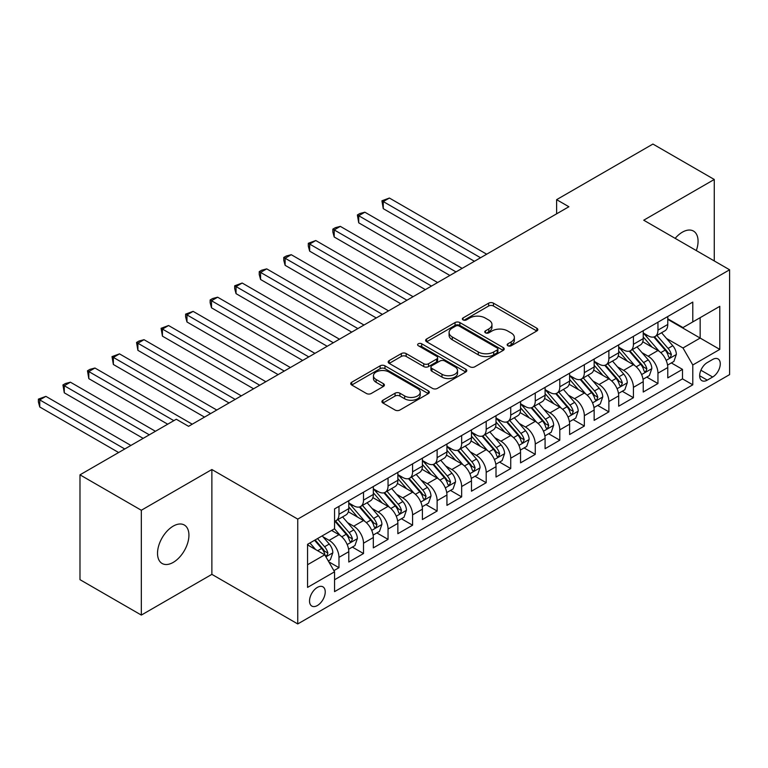 <?xml version="1.0" encoding="UTF-8"?>
<svg xmlns="http://www.w3.org/2000/svg" width="768" height="768" viewBox="0 0 768 768"><rect width="100%" height="100%" fill="white"/><g stroke="black" fill="none" stroke-linecap="round" stroke-linejoin="round"><path stroke-width="1.15" d="M507.859 345.754A2.381 1.373 0 0 0 511.229 345.754L536.822 330.979A3.408 1.968 0 0 0 537.821 329.587A3.408 1.968 0 0 0 536.822 328.205L493.469 303.168A3.408 1.968 0 0 0 488.65 303.168L463.056 317.942A2.381 1.373 0 0 0 462.365 318.922A2.381 1.373 0 0 0 463.056 319.891A2.381 1.373 0 0 0 466.435 319.891L469.747 317.981A10.896 6.288 0 0 1 485.155 317.981L488.774 320.064A10.896 6.288 0 0 1 491.962 324.518A10.896 6.288 0 0 1 488.774 328.963L485.462 330.874A2.381 1.373 0 0 0 484.762 331.853A2.381 1.373 0 0 0 485.462 332.822A2.381 1.373 0 0 0 488.832 332.822L492.144 330.912A10.896 6.288 0 0 1 507.552 330.912L511.171 332.995A10.896 6.288 0 0 1 514.358 337.45A10.896 6.288 0 0 1 511.171 341.894L507.859 343.814A2.381 1.373 0 0 0 507.158 344.784A2.381 1.373 0 0 0 507.859 345.754L507.859 343.814M173.232 562.387A22.205 12.826 120 0 0 187.738 542.813A22.205 12.826 120 0 0 184.33 525.024A22.205 12.826 120 0 0 173.232 526.118A22.205 12.826 120 0 0 158.717 545.693A22.205 12.826 120 0 0 162.125 563.491A22.205 12.826 120 0 0 173.232 562.387M696.317 250.57A22.205 12.826 120 0 0 693.475 231.072A22.205 12.826 120 0 0 682.368 232.176A22.205 12.826 120 0 0 675.158 238.358M317.386 605.52A11.107 6.413 120 0 0 324.634 595.738A11.107 6.413 120 0 0 322.934 586.838A11.107 6.413 120 0 0 317.386 587.395A11.107 6.413 120 0 0 310.128 597.178A11.107 6.413 120 0 0 311.827 606.077A11.107 6.413 120 0 0 317.386 605.52M382.915 400.234A3.408 1.968 0 0 0 381.917 401.616A3.408 1.968 0 0 0 382.915 403.008L395.078 410.035A3.408 1.968 0 0 0 399.898 410.035L428.314 393.629A3.408 1.968 0 0 0 429.312 392.237A3.408 1.968 0 0 0 428.314 390.845L384.97 365.818A3.408 1.968 0 0 0 380.15 365.818L351.725 382.224A3.408 1.968 0 0 0 350.736 383.616A3.408 1.968 0 0 0 351.725 385.008L366.422 393.485A3.408 1.968 0 0 0 371.242 393.485L383.405 386.467A3.408 1.968 0 0 0 384.394 385.075A3.408 1.968 0 0 0 383.405 383.683L376.118 379.478A9.11 5.261 0 0 1 373.45 375.754A9.11 5.261 0 0 1 379.075 370.896A9.11 5.261 0 0 1 389.002 372.038L417.542 388.512A9.11 5.261 0 0 1 420.211 392.237A9.11 5.261 0 0 1 414.586 397.094A9.11 5.261 0 0 1 404.659 395.952L399.898 393.206A3.408 1.968 0 0 0 395.078 393.206L382.915 400.234L382.915 403.008M211.872 469.526L141.331 510.259L79.987 474.835L79.987 579.667L141.331 615.082L211.872 574.358L297.754 623.942L297.754 519.11L211.872 469.526L211.872 574.358M714.269 260.928L714.269 179.472L643.718 220.205L729.6 269.789L297.754 519.11M714.269 179.472L652.925 144.058L556.618 199.661L556.618 213.83M79.987 474.835L176.294 419.242L188.563 426.317L568.886 206.746L556.618 199.661M469.987 366.787A3.408 1.968 0 0 0 474.797 366.787L503.222 350.381A3.408 1.968 0 0 0 504.221 348.989A3.408 1.968 0 0 0 503.222 347.597L459.869 322.57A3.408 1.968 0 0 0 455.05 322.57L426.634 338.976A3.408 1.968 0 0 0 425.635 340.368A3.408 1.968 0 0 0 426.634 341.76L469.987 366.787M419.28 346.272A2.381 1.373 0 0 1 421.699 346.608L421.699 343.776L465.773 369.226A3.408 1.968 0 0 1 466.771 370.608A3.408 1.968 0 0 1 465.773 372L437.347 388.406A3.408 1.968 0 0 1 432.528 388.406L389.184 363.379L389.184 360.595A3.408 1.968 0 0 0 388.186 361.987A3.408 1.968 0 0 0 389.184 363.379M389.184 360.595L401.347 353.578A3.408 1.968 0 0 1 406.157 353.578L423.744 363.725A3.408 1.968 0 0 0 428.563 363.725L436.627 359.069A3.408 1.968 0 0 0 437.626 357.677A3.408 1.968 0 0 0 436.627 356.285L418.32 345.725A2.381 1.373 0 0 1 417.629 344.746A2.381 1.373 0 0 1 419.098 343.478A2.381 1.373 0 0 1 421.699 343.776M333.888 570.643L338.976 567.696L328.79 561.821M323.002 536.803L329.165 540.355A13.882 8.016 60 0 1 338.976 557.357L348.787 551.693L348.787 562.032L363.514 553.536L352.349 547.085M347.539 522.634L353.693 526.195A13.882 8.016 60 0 1 363.514 543.197L373.325 537.523L373.325 547.872L388.051 539.366L376.886 532.925M372.077 508.474L378.23 512.026A13.882 8.016 60 0 1 388.051 529.027L397.862 523.363L397.862 533.702L412.589 525.206L401.424 518.755M396.614 494.304L402.768 497.856A13.882 8.016 60 0 1 412.589 514.858L422.4 509.194L422.4 519.533L437.126 511.037L425.962 504.586M421.142 480.134L427.306 483.696A13.882 8.016 60 0 1 437.126 500.698L446.938 495.024L446.938 505.373L461.654 496.867L450.499 490.426M445.68 465.974L451.843 469.526A13.882 8.016 60 0 1 461.654 486.528L471.475 480.864L471.475 491.203L486.192 482.707L475.027 476.256M470.218 451.805L476.381 455.366A13.882 8.016 60 0 1 486.192 472.358L496.013 466.694L496.013 477.034L510.73 468.538L499.565 462.096M494.755 437.635L500.918 441.197A13.882 8.016 60 0 1 510.73 458.198L520.55 452.525L520.55 462.874L535.267 454.368L524.102 447.926M519.293 423.475L525.456 427.027A13.882 8.016 60 0 1 535.267 444.029L545.088 438.365L545.088 448.704L559.805 440.208L548.64 433.757M543.83 409.306L549.994 412.867A13.882 8.016 60 0 1 559.805 429.859L569.616 424.195L569.616 434.534L584.342 426.038L573.178 419.597M568.368 395.136L574.531 398.698A13.882 8.016 60 0 1 584.342 415.699L594.154 410.035L594.154 420.374L608.88 411.869L597.715 405.427M592.906 380.976L599.069 384.528A13.882 8.016 60 0 1 608.88 401.53L618.691 395.866L618.691 406.205L633.418 397.709L622.253 391.258M617.443 366.806L623.597 370.368A13.882 8.016 60 0 1 633.418 387.36L643.229 381.696L643.229 392.035L657.955 383.539L657.955 373.2A13.882 8.016 -120 0 0 648.134 356.198L641.981 352.646M646.79 377.098L657.955 383.539M348.787 551.693A13.882 8.016 -120 0 0 338.976 534.691L331.613 530.438M373.325 537.523A13.882 8.016 -120 0 0 363.514 520.531L348.336 511.766M397.862 523.363A13.882 8.016 -120 0 0 388.051 506.362L372.874 497.597M422.4 509.194A13.882 8.016 -120 0 0 412.589 492.192L397.411 483.437M446.938 495.024A13.882 8.016 -120 0 0 437.126 478.032L421.949 469.267M471.475 480.864A13.882 8.016 -120 0 0 461.654 463.862L446.486 455.098M496.013 466.694A13.882 8.016 -120 0 0 486.192 449.693L471.024 440.938M520.55 452.525A13.882 8.016 -120 0 0 510.73 435.533L495.562 426.768M545.088 438.365A13.882 8.016 -120 0 0 535.267 421.363L520.099 412.598M569.616 424.195A13.882 8.016 -120 0 0 559.805 407.194L544.627 398.438M594.154 410.035A13.882 8.016 -120 0 0 584.342 393.034L569.165 384.269M618.691 395.866A13.882 8.016 -120 0 0 608.88 378.864L593.702 370.109M643.229 381.696A13.882 8.016 -120 0 0 633.418 364.694L618.24 355.939M712.666 359.453L707.27 362.573A10.762 6.211 120 0 0 700.243 372.058A10.762 6.211 120 0 0 701.894 380.669A10.762 6.211 120 0 0 707.27 380.141L712.666 377.021A10.762 6.211 120 0 0 719.693 367.546A10.762 6.211 120 0 0 718.051 358.925A10.762 6.211 120 0 0 712.666 359.453M297.754 623.942L729.6 374.611L729.6 269.789M307.565 564.73L324.739 554.813L334.56 571.805L334.56 591.638L692.794 384.816L692.794 364.982L682.982 347.981L666.518 338.477M334.56 571.805L307.565 587.395L307.565 544.33L334.56 528.739L334.56 508.906L692.794 302.083L692.794 321.917L719.789 306.336L719.789 349.402L692.794 364.982M348.787 502.963L353.693 505.795A13.882 8.016 60 0 0 360.634 506.477L370.454 500.813A13.882 8.016 -120 0 0 373.325 494.458L373.325 486.528M373.325 488.794L378.23 491.626A13.882 8.016 60 0 0 385.171 492.317L394.992 486.653A13.882 8.016 -120 0 0 397.862 480.298L397.862 472.358M397.862 474.624L402.768 477.466A13.882 8.016 60 0 0 409.709 478.147L419.53 472.483A13.882 8.016 -120 0 0 422.4 466.128L422.4 458.198M422.4 460.464L427.306 463.296A13.882 8.016 60 0 0 434.246 463.978L444.058 458.314A13.882 8.016 -120 0 0 446.938 451.958L446.938 444.029M446.938 446.294L451.843 449.126A13.882 8.016 60 0 0 458.784 449.818L468.595 444.154A13.882 8.016 -120 0 0 471.475 437.798L471.475 429.859M471.475 432.125L476.381 434.966A13.882 8.016 60 0 0 483.322 435.648L493.133 429.984A13.882 8.016 -120 0 0 496.013 423.629L496.013 415.699M496.013 417.965L500.918 420.797A13.882 8.016 60 0 0 507.859 421.488L517.67 415.814A13.882 8.016 -120 0 0 520.55 409.459L520.55 401.53M520.55 403.795L525.456 406.627A13.882 8.016 60 0 0 532.397 407.318L542.208 401.654A13.882 8.016 -120 0 0 545.088 395.299L545.088 387.36M545.088 389.635L549.994 392.467A13.882 8.016 60 0 0 556.934 393.149L566.746 387.485A13.882 8.016 -120 0 0 569.616 381.13L569.616 373.2M569.616 375.466L574.531 378.298A13.882 8.016 60 0 0 581.472 378.989L591.283 373.315A13.882 8.016 -120 0 0 594.154 366.97L594.154 359.03M594.154 361.296L599.069 364.128A13.882 8.016 60 0 0 606 364.819L615.821 359.155A13.882 8.016 -120 0 0 618.691 352.8L618.691 344.861M618.691 347.136L623.597 349.968A13.882 8.016 60 0 0 630.538 350.65L640.358 344.986A13.882 8.016 -120 0 0 643.229 338.63L643.229 330.701M334.56 579.744L682.493 378.864L682.493 369.37L667.766 377.875L667.766 367.536A13.882 8.016 -120 0 0 657.955 350.534L642.778 341.77M643.229 332.966L648.134 335.798A13.882 8.016 -120 0 0 655.075 336.49A13.882 8.016 -120 0 0 657.955 330.134L657.955 322.195M655.075 336.49L664.896 330.816A13.882 8.016 -120 0 0 667.766 324.47L667.766 316.531M338.976 506.362L338.976 514.291A13.882 8.016 60 0 1 336.096 520.646A13.882 8.016 60 0 1 334.56 521.213M336.096 520.646L345.917 514.982A13.882 8.016 -120 0 0 348.787 508.627L348.787 500.698M363.514 492.192L363.514 500.131A13.882 8.016 60 0 1 360.634 506.477M388.051 478.032L388.051 485.962A13.882 8.016 60 0 1 385.171 492.317M412.589 463.862L412.589 471.792A13.882 8.016 60 0 1 409.709 478.147M437.126 449.693L437.126 457.632A13.882 8.016 60 0 1 434.246 463.978M461.654 435.533L461.654 443.462A13.882 8.016 60 0 1 458.784 449.818M486.192 421.363L486.192 429.293A13.882 8.016 60 0 1 483.322 435.648M510.73 407.194L510.73 415.133A13.882 8.016 60 0 1 507.859 421.488M535.267 393.034L535.267 400.963A13.882 8.016 60 0 1 532.397 407.318M559.805 378.864L559.805 386.794A13.882 8.016 60 0 1 556.934 393.149M584.342 364.694L584.342 372.634A13.882 8.016 60 0 1 581.472 378.989M608.88 350.534L608.88 358.464A13.882 8.016 60 0 1 606 364.819M633.418 336.365L633.418 344.294A13.882 8.016 60 0 1 630.538 350.65M633.418 387.36L633.418 397.709M608.88 401.53L608.88 411.869M584.342 415.699L584.342 426.038M559.805 429.859L559.805 440.208M535.267 444.029L535.267 454.368M510.73 458.198L510.73 468.538M486.192 472.358L486.192 482.707M461.654 486.528L461.654 496.867M437.126 500.698L437.126 511.037M412.589 514.858L412.589 525.206M388.051 529.027L388.051 539.366M363.514 543.197L363.514 553.536M338.976 557.357L338.976 567.696M324.739 554.813L307.565 544.896M682.982 347.981L700.157 338.064L700.157 317.664L719.789 306.336M667.766 319.363L719.789 349.402M667.766 318.797L682.982 327.581L692.794 321.917M141.331 510.259L141.331 615.082M671.328 362.928L682.493 369.37M682.493 378.864L692.794 384.816M508.81 346.09L511.171 344.726A10.896 6.288 0 0 0 514.358 340.282L514.358 337.45M491.962 324.518L491.962 327.35A10.896 6.288 0 0 1 488.774 331.795L486.413 333.158M536.774 331.008L493.469 306.01A3.408 1.968 0 0 0 488.65 306.01L464.016 320.227M503.174 350.41L459.869 325.402A3.408 1.968 0 0 0 455.05 325.402L426.682 341.789M497.203 349.958A2.381 1.373 0 0 0 497.894 348.989A2.381 1.373 0 0 0 497.203 348.019L459.149 326.045A2.381 1.373 0 0 0 455.77 326.045L452.285 328.061A10.896 6.288 0 0 0 449.088 332.515A10.896 6.288 0 0 0 452.285 336.96L478.291 351.974A10.896 6.288 0 0 0 493.709 351.974L497.203 349.958L497.203 352.8A2.381 1.373 0 0 0 497.894 351.821L497.894 348.989M449.088 332.515L449.088 335.347A10.896 6.288 0 0 0 452.285 339.792L452.285 336.96M497.203 352.8L493.709 354.816A10.896 6.288 0 0 1 478.291 354.816L452.285 339.792M389.222 363.408L401.347 356.41L401.347 353.578M437.626 357.677L437.626 360.509A3.408 1.968 0 0 1 436.627 361.901L428.563 366.566A3.408 1.968 0 0 1 423.744 366.566L406.157 356.41A3.408 1.968 0 0 0 401.347 356.41M421.699 346.608L465.725 372.029M441.984 374.266A9.11 5.261 0 0 0 451.91 375.398A9.11 5.261 0 0 0 457.536 370.541A9.11 5.261 0 0 0 454.867 366.826L444.816 361.018A3.408 1.968 0 0 0 439.997 361.018L431.933 365.674A3.408 1.968 0 0 0 430.934 367.066A3.408 1.968 0 0 0 431.933 368.458L441.984 374.266L441.984 377.098A9.11 5.261 0 0 0 451.91 378.24A9.11 5.261 0 0 0 457.536 373.373L457.536 370.541M430.934 367.066L430.934 369.898A3.408 1.968 0 0 0 431.933 371.29L431.933 368.458M441.984 377.098L431.933 371.29M420.211 392.237L420.211 395.069A9.11 5.261 0 0 1 414.586 399.926A9.11 5.261 0 0 1 404.659 398.784L399.898 396.038A3.408 1.968 0 0 0 395.078 396.038L382.963 403.037M373.45 375.754L373.45 378.586A9.11 5.261 0 0 0 376.118 382.31L376.118 379.478M383.357 386.486L376.118 382.31M428.275 393.648L384.97 368.65A3.408 1.968 0 0 0 380.15 368.65L351.773 385.027M667.565 365.098L673.901 361.44L676.358 354.355A9.197 5.309 -120 0 0 672.778 345.725L661.565 332.746M659.318 351.427L646.022 336.038A26.544 15.322 -120 0 0 643.229 333.12M652.022 347.107L644.592 338.496A22.032 12.72 -120 0 0 643.229 337.018M486.682 254.198L389.395 198.038L383.261 201.571L383.261 208.656L474.413 261.283M653.827 336.989L665.165 350.112A9.197 5.309 60 0 1 668.448 356.448L669.11 357.542L670.358 357.36L671.386 354.749A9.197 5.309 -120 0 0 668.112 348.413L656.899 335.434M654.499 336.768L666.682 350.88A4.685 2.707 60 0 1 667.862 352.714L671.386 354.749M383.261 208.656L381.917 200.794L480.547 257.741M381.917 200.794L389.395 198.038M643.027 379.267L649.363 375.61L651.821 368.525A9.197 5.309 -120 0 0 648.24 359.885L637.027 346.906M634.781 365.597L621.485 350.198A26.544 15.322 -120 0 0 618.691 347.28M627.485 361.277L620.054 352.666A22.032 12.72 -120 0 0 618.691 351.187M462.144 268.368L364.858 212.198L358.723 215.741L358.723 222.826L449.885 275.453M629.29 351.149L640.627 364.282A9.197 5.309 60 0 1 643.91 370.618L644.582 371.702L645.821 371.53L646.858 368.918A9.197 5.309 -120 0 0 643.574 362.582L632.362 349.603M629.962 350.938L642.144 365.04A4.685 2.707 60 0 1 643.325 366.874L646.858 368.918M358.723 222.826L357.379 214.963L456.01 271.91M357.379 214.963L359.827 213.542L364.858 212.198M618.49 393.437L624.826 389.77L627.283 382.685A9.197 5.309 -120 0 0 623.702 374.054L612.49 361.075M610.243 379.766L596.947 364.368A26.544 15.322 -120 0 0 594.154 361.45M602.947 375.446L595.517 366.835A22.032 12.72 -120 0 0 594.154 365.357M437.616 282.538L340.32 226.368L334.195 229.91L334.195 236.995L425.347 289.622M604.752 365.318L616.09 378.451A9.197 5.309 60 0 1 619.373 384.778L620.045 385.872L621.283 385.699L622.32 383.078A9.197 5.309 -120 0 0 619.037 376.742L607.824 363.763M605.424 365.107L617.606 379.21A4.685 2.707 60 0 1 618.787 381.043L622.32 383.078M334.195 236.995L332.842 231.965L332.842 229.133L431.482 286.08M332.842 229.133L335.299 227.712L340.32 226.368M593.952 407.597L600.288 403.939L602.746 396.854A9.197 5.309 -120 0 0 599.165 388.224L587.952 375.245M585.706 393.926L572.41 378.538A26.544 15.322 -120 0 0 569.616 375.619M578.419 389.606L570.979 380.995A22.032 12.72 -120 0 0 569.616 379.517M413.078 296.698L315.792 240.528L309.658 244.07L309.658 251.155L400.81 303.782M580.214 379.488L591.552 392.611A9.197 5.309 60 0 1 594.835 398.947L595.507 400.042L596.746 399.859L597.782 397.248A9.197 5.309 -120 0 0 594.499 390.912L583.286 377.933M580.886 379.267L593.069 393.379A4.685 2.707 60 0 1 594.25 395.213L597.782 397.248M309.658 251.155L308.304 246.125L308.304 243.293L406.944 300.24M308.304 243.293L315.792 240.528M569.414 421.766L575.75 418.109L578.208 411.024A9.197 5.309 -120 0 0 574.627 402.384L563.414 389.405M561.168 408.096L547.872 392.698A26.544 15.322 -120 0 0 545.088 389.779M553.882 403.776L546.442 395.165A22.032 12.72 -120 0 0 545.088 393.686M388.541 310.867L291.254 254.698L285.12 258.24L285.12 265.325L376.272 317.952M555.677 393.648L567.024 406.781A9.197 5.309 60 0 1 570.298 413.117L570.97 414.202L572.208 414.029L573.245 411.418A9.197 5.309 -120 0 0 569.962 405.082L558.749 392.102M556.349 393.437L568.531 407.539A4.685 2.707 60 0 1 569.712 409.373L573.245 411.418M285.12 265.325L283.766 260.294L283.766 257.462L382.406 314.41M283.766 257.462L286.224 256.042L291.254 254.698M544.877 435.936L551.222 432.269L553.67 425.184A9.197 5.309 -120 0 0 550.09 416.554L538.877 403.574M536.63 422.256L523.334 406.867A26.544 15.322 -120 0 0 520.55 403.949M529.344 417.946L521.904 409.334A22.032 12.72 -120 0 0 520.55 407.846M364.003 325.037L266.717 268.867L260.582 272.41L260.582 279.494L351.734 332.112M531.139 407.818L542.486 420.941A9.197 5.309 60 0 1 545.76 427.277L546.432 428.371L547.67 428.198L548.707 425.578A9.197 5.309 -120 0 0 545.424 419.242L534.221 406.262M531.811 407.606L543.994 421.709A4.685 2.707 60 0 1 545.174 423.542L548.707 425.578M260.582 279.494L259.229 274.464L259.229 271.632L357.869 328.579M259.229 271.632L261.686 270.211L266.717 268.867M520.339 450.096L526.685 446.438L529.133 439.354A9.197 5.309 -120 0 0 525.552 430.723L514.339 417.744M512.093 436.426L498.797 421.037A26.544 15.322 -120 0 0 496.013 418.118M504.806 432.106L497.366 423.494A22.032 12.72 -120 0 0 496.013 422.016M339.466 339.197L242.179 283.027L236.045 286.57L236.045 293.654L327.197 346.282M506.611 421.987L517.949 435.11A9.197 5.309 60 0 1 521.222 441.446L521.894 442.541L523.133 442.358L524.17 439.747A9.197 5.309 -120 0 0 520.886 433.411L509.683 420.432M507.274 421.766L519.456 435.878A4.685 2.707 60 0 1 520.637 437.712L524.17 439.747M236.045 293.654L234.691 288.624L234.691 285.792L333.331 342.739M234.691 285.792L242.179 283.027M495.802 464.266L502.147 460.608L504.595 453.523A9.197 5.309 -120 0 0 501.014 444.883L489.802 431.904M487.555 450.595L474.259 435.197A26.544 15.322 -120 0 0 471.475 432.278M480.269 446.275L472.829 437.664A22.032 12.72 -120 0 0 471.475 436.186M314.928 353.366L217.642 297.197L211.507 300.739L211.507 307.824L302.659 360.451M482.074 436.147L493.411 449.28A9.197 5.309 60 0 1 496.685 455.616L497.357 456.701L498.595 456.528L499.632 453.917A9.197 5.309 -120 0 0 496.358 447.581L485.146 434.602M482.736 435.936L494.918 450.038A4.685 2.707 60 0 1 496.099 451.872L499.632 453.917M211.507 307.824L210.154 302.794L210.154 299.962L308.794 356.909M210.154 299.962L212.611 298.541L217.642 297.197M471.264 478.435L477.61 474.768L480.058 467.683A9.197 5.309 -120 0 0 476.477 459.053L465.264 446.074M463.018 464.755L449.731 449.366A26.544 15.322 -120 0 0 446.938 446.448M455.731 460.435L448.291 451.834A22.032 12.72 -120 0 0 446.938 450.346M290.39 367.536L193.104 311.366L186.97 314.909L186.97 321.984L278.122 374.611M457.536 450.317L468.874 463.44A9.197 5.309 60 0 1 472.147 469.776L472.819 470.87L474.067 470.698L475.094 468.077A9.197 5.309 -120 0 0 471.821 461.741L460.608 448.762M458.198 450.096L470.381 464.208A4.685 2.707 60 0 1 471.562 466.042L475.094 468.077M186.97 321.984L185.616 316.963L185.616 314.122L284.256 371.069M185.616 314.122L193.104 311.366M446.726 492.595L453.072 488.938L455.52 481.853A9.197 5.309 -120 0 0 451.939 473.222L440.736 460.243M438.49 478.925L425.194 463.536A26.544 15.322 -120 0 0 422.4 460.618M431.194 474.605L423.754 465.994A22.032 12.72 -120 0 0 422.4 464.515M265.853 381.696L168.566 325.526L162.432 329.069L162.432 336.154L253.584 388.781M432.998 464.477L444.336 477.61A9.197 5.309 60 0 1 447.619 483.946L448.282 485.03L449.53 484.858L450.557 482.246A9.197 5.309 -120 0 0 447.283 475.91L436.07 462.931M433.661 464.266L445.853 478.378A4.685 2.707 60 0 1 447.024 480.202L450.557 482.246M162.432 336.154L161.088 328.291L259.718 385.238M161.088 328.291L168.566 325.526M422.198 506.765L428.534 503.098L430.982 496.022A9.197 5.309 -120 0 0 427.402 487.382L416.198 474.403M413.952 493.094L400.656 477.696A26.544 15.322 -120 0 0 397.862 474.778M406.656 488.774L399.226 480.163A22.032 12.72 -120 0 0 397.862 478.685M241.315 395.866L144.029 339.696L137.894 343.238L137.894 350.323L229.046 402.95M408.461 478.646L419.798 491.779A9.197 5.309 60 0 1 423.082 498.115L423.744 499.2L424.992 499.027L426.019 496.406A9.197 5.309 -120 0 0 422.746 490.08L411.533 477.101M409.123 478.435L421.315 492.538A4.685 2.707 60 0 1 422.496 494.371L426.019 496.406M137.894 350.323L136.55 342.461L235.181 399.408M136.55 342.461L138.998 341.04L144.029 339.696M397.661 520.925L403.997 517.267L406.454 510.182A9.197 5.309 -120 0 0 402.874 501.552L391.661 488.573M389.414 507.254L376.118 491.866A26.544 15.322 -120 0 0 373.325 488.947M382.118 502.934L374.688 494.323A22.032 12.72 -120 0 0 373.325 492.845M216.778 410.026L119.491 353.866L113.357 357.408L113.357 364.483L204.509 417.11M383.923 492.816L395.261 505.939A9.197 5.309 60 0 1 398.544 512.275L399.206 513.37L400.454 513.187L401.482 510.576A9.197 5.309 -120 0 0 398.208 504.24L386.995 491.261M384.586 492.595L396.778 506.707A4.685 2.707 60 0 1 397.958 508.541L401.482 510.576M113.357 364.483L112.013 356.621L210.643 413.568M112.013 356.621L119.491 353.866M373.123 535.094L379.459 531.437L381.917 524.352A9.197 5.309 -120 0 0 378.336 515.722L367.123 502.733M364.877 521.424L351.581 506.026A26.544 15.322 -120 0 0 348.787 503.107M357.581 517.104L350.15 508.493A22.032 12.72 -120 0 0 348.787 507.014M192.24 424.195L94.954 368.026L88.819 371.568L88.819 378.653L167.712 424.195M359.386 506.976L370.723 520.109A9.197 5.309 60 0 1 374.006 526.445L374.669 527.53L375.917 527.357L376.954 524.746A9.197 5.309 -120 0 0 373.67 518.41L362.458 505.43M360.058 506.765L372.24 520.877A4.685 2.707 60 0 1 373.421 522.701L376.954 524.746M88.819 378.653L87.475 370.79L173.846 420.653M87.475 370.79L89.923 369.37L94.954 368.026M348.586 549.264L354.922 545.597L357.379 538.522A9.197 5.309 -120 0 0 353.798 529.882L342.586 516.902M340.339 535.594L334.474 528.797M333.043 531.274L332.093 530.17M155.443 431.28L70.416 382.195L64.282 385.738L64.282 392.822L143.174 438.365M334.848 521.146L346.186 534.278A9.197 5.309 60 0 1 349.469 540.605L350.141 541.699L351.379 541.526L352.416 538.906A9.197 5.309 -120 0 0 349.133 532.579L337.92 519.59M335.52 520.934L347.702 535.037A4.685 2.707 60 0 1 348.883 536.87L352.416 538.906M64.282 392.822L62.938 384.96L149.309 434.822M62.938 384.96L65.395 383.539L70.416 382.195M328.301 560.966L330.384 559.766L332.842 552.682A9.197 5.309 -120 0 0 329.261 544.051L322.205 535.882M315.61 549.533L309.936 542.957M308.515 545.434L307.565 544.349M130.906 445.45L45.888 396.365L39.754 399.898L39.754 406.982L118.637 452.525M314.592 540.269L321.648 548.438A9.197 5.309 60 0 1 324.931 554.774L325.603 555.869L326.842 555.686L327.878 553.075A9.197 5.309 -120 0 0 324.595 546.739L317.539 538.57M315.158 539.942L323.165 549.206A4.685 2.707 60 0 1 324.346 551.04L327.878 553.075M39.754 406.982L38.4 401.952L38.4 399.12L124.771 448.982M38.4 399.12L45.888 396.365M329.165 540.355L338.976 534.691M353.693 526.195L363.514 520.531M378.23 512.026L388.051 506.362M402.768 497.856L412.589 492.192M427.306 483.696L437.126 478.032M451.843 469.526L461.654 463.862M476.381 455.366L486.192 449.693M500.918 441.197L510.73 435.533M525.456 427.027L535.267 421.363M549.994 412.867L559.805 407.194M574.531 398.698L584.342 393.034M599.069 384.528L608.88 378.864M623.597 370.368L633.418 364.694M648.134 356.198L657.955 350.534M657.955 330.134L667.766 324.47M338.976 514.291L348.787 508.627M363.514 500.131L373.325 494.458M388.051 485.962L397.862 480.298M412.589 471.792L422.4 466.128M437.126 457.632L446.938 451.958M461.654 443.462L471.475 437.798M486.192 429.293L496.013 423.629M510.73 415.133L520.55 409.459M535.267 400.963L545.088 395.299M559.805 386.794L569.616 381.13M584.342 372.634L594.154 366.97M608.88 358.464L618.691 352.8M633.418 344.294L643.229 338.63M657.955 373.2L667.766 367.536M700.906 370.234L712.666 377.021M699.667 375.754L707.27 380.141M511.171 344.726L511.171 341.894M485.462 332.822L485.462 330.874M488.774 331.795L488.774 328.963M463.056 319.891L463.056 317.942M488.65 306.01L488.65 303.168M493.469 306.01L493.469 303.168M536.822 330.979L536.822 328.205M426.634 341.76L426.634 338.976M455.05 325.402L455.05 322.57M459.869 325.402L459.869 322.57M503.222 350.381L503.222 347.597M478.291 354.816L478.291 351.974M493.709 354.816L493.709 351.974M406.157 356.41L406.157 353.578M423.744 366.566L423.744 363.725M428.563 366.566L428.563 363.725M436.627 361.901L436.627 359.069M465.773 372L465.773 369.226M395.078 396.038L395.078 393.206M399.898 396.038L399.898 393.206M404.659 398.784L404.659 395.952M383.405 386.467L383.405 383.683M351.725 385.008L351.725 382.224M380.15 368.65L380.15 365.818M384.97 368.65L384.97 365.818M428.314 393.629L428.314 390.845M666.163 360.384L676.291 354.538M646.022 336.038L647.28 335.309M668.112 348.413L672.778 345.725M660.778 352.646L665.165 350.112M641.626 374.554L651.754 368.698M621.485 350.198L622.752 349.469M643.574 362.582L648.24 359.885M636.24 366.816L640.627 364.282M617.088 388.723L627.216 382.867M596.947 364.368L598.214 363.638M619.037 376.742L623.702 374.054M611.712 380.976L616.09 378.451M592.55 402.883L602.688 397.037M572.41 378.538L573.677 377.808M594.499 390.912L599.165 388.224M587.174 395.146L591.552 392.611M568.013 417.053L578.15 411.197M547.872 392.698L549.139 391.968M569.962 405.082L574.627 402.384M562.637 409.315L567.024 406.781M543.475 431.213L553.613 425.366M523.334 406.867L524.602 406.138M545.424 419.242L550.09 416.554M538.099 423.475L542.486 420.941M518.938 445.382L529.075 439.536M498.797 421.037L500.064 420.307M520.886 433.411L525.552 430.723M513.562 437.645L517.949 435.11M494.4 459.552L504.538 453.696M474.259 435.197L475.526 434.467M496.358 447.581L501.014 444.883M489.024 451.814L493.411 449.28M469.862 473.712L480 467.866M449.731 449.366L450.989 448.637M471.821 461.741L476.477 459.053M464.486 465.974L468.874 463.44M445.325 487.882L455.462 482.026M425.194 463.536L426.451 462.806M447.283 475.91L451.939 473.222M439.949 480.144L444.336 477.61M420.787 502.051L430.925 496.195M400.656 477.696L401.914 476.966M422.746 490.08L427.402 487.382M415.411 494.304L419.798 491.779M396.259 516.211L406.387 510.365M376.118 491.866L377.376 491.136M398.208 504.24L402.874 501.552M390.874 508.474L395.261 505.939M371.722 530.381L381.85 524.525M351.581 506.026L352.848 505.296M373.67 518.41L378.336 515.722M366.336 522.643L370.723 520.109M347.184 544.55L357.312 538.694M349.133 532.579L353.798 529.882M341.808 536.803L346.186 534.278M325.91 556.829L332.784 552.864M324.595 546.739L329.261 544.051M317.683 550.733L321.648 548.438"/></g></svg>
